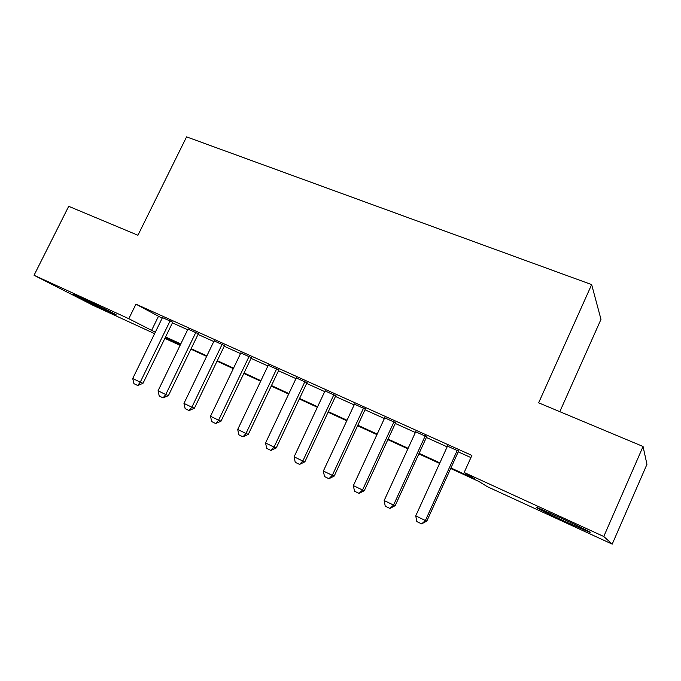 <?xml version="1.0" encoding="UTF-8"?>
<svg xmlns="http://www.w3.org/2000/svg" width="681" height="681" viewBox="0 0 681 681"><rect width="100%" height="100%" fill="white"/><g stroke="black" fill="none" stroke-linecap="round" stroke-linejoin="round"><path stroke-width="1.02" d="M82.307 298.346C97.766 305.411 120.929 316.835 115.549 314.716L106.5 310.723C91.629 303.913 68.466 292.524 73.548 294.49L82.307 298.346M560.157 517.662C579.284 526.422 595.611 534.585 588.563 531.818L565.937 521.867C547.533 513.431 531.189 505.293 538.041 507.949L560.157 517.662M559.816 411.673L600.982 319.355L591.653 284.598L186.577 136.872L137.937 235.26L68.704 206.309L34.05 275.269L128.803 318.708L155.311 332.226M591.653 284.598L538.645 402.82L643.06 446.489L646.95 464.348L612.21 544.128L487.536 486.779L478.709 481.382L450.677 468.502M180.082 345.369L164.879 338.38M154.613 333.656L93.595 305.59L34.05 275.269M172.744 322.232L162.453 317.593M198.341 333.775L187.973 329.102M224.534 345.59L214.098 340.883M251.357 357.687L240.836 352.945M278.827 370.072L268.229 365.297M306.961 382.765L296.286 377.946M335.784 395.763L325.033 390.911M365.331 409.085L354.495 404.199M395.627 422.748L384.705 417.828M426.689 436.759L415.691 431.797M450.933 467.958L474.299 478.683L464.17 472.486L471.89 455.419L135.953 304.152L162.146 318.223M172.429 322.871L187.667 329.74M198.026 334.422L213.783 341.53M224.228 346.246L240.521 353.601M251.042 358.351L267.914 365.961M278.503 370.745L295.963 378.619M306.637 383.437L324.709 391.592M335.461 396.453L354.171 404.897M365.007 409.783L384.382 418.526M395.295 423.454L415.367 432.512M426.366 437.474L447.153 446.855M458.236 451.861L470.911 457.581M458.56 451.137L447.485 446.14M643.06 446.489L603.775 536.5L612.21 544.128M135.953 304.152L128.803 318.708M464.17 472.486L603.775 536.5M165.577 336.942L180.788 343.922M191.131 348.672L206.862 355.891M217.282 360.675L233.557 368.149M244.053 372.967L260.9 380.705M271.472 385.557L288.906 393.558M299.563 398.453L317.601 406.736M328.344 411.673L347.021 420.245M357.84 425.216L377.189 434.095M388.085 439.1L408.123 448.302M419.104 453.342L439.866 462.876M165.262 337.597L180.116 345.293M439.62 463.42L418.858 453.887M407.876 448.839L387.838 439.637M376.942 434.631L357.593 425.744M346.774 420.773L328.097 412.192M317.363 407.255L299.317 398.972M288.659 394.069L271.234 386.067M260.653 381.207L243.815 373.469M233.319 368.651L217.043 361.168M206.624 356.384L190.893 349.157M180.55 344.407L165.347 337.418M158.367 316.52L151.54 330.489M457.343 450.158L425.387 520.539L426.851 521.016L421.624 523.893L416.815 521.552L415.75 515.857L447.647 445.783M458.722 450.779L426.851 521.016M415.75 515.857L425.387 520.539L421.624 523.893M425.302 435.712L393.55 505.089L395.176 505.651L389.932 508.452L385.242 506.162L384.161 500.535L415.853 431.448M426.851 436.41L395.176 505.651M384.161 500.535L393.55 505.089L389.932 508.452M394.078 421.633L362.53 490.031L364.309 490.669L359.04 493.393L354.478 491.171L353.379 485.596L384.867 417.479M395.78 422.407L364.309 490.669M353.379 485.596L362.53 490.031L359.04 493.393M363.637 407.91L332.294 475.355L334.218 476.07L328.932 478.717L324.488 476.547L323.364 471.031L354.656 403.859M365.493 408.745L334.218 476.07M323.364 471.031L332.294 475.355L328.932 478.717M333.954 394.529L302.807 461.046L304.867 461.829L299.572 464.408L295.231 462.297L294.107 456.823L325.186 390.579M335.946 395.423L304.867 461.829M294.107 456.823L302.807 461.046L299.572 464.408M304.986 381.471L274.043 447.094L276.239 447.936L270.936 450.447L266.705 448.387L265.556 442.973L296.439 377.615M307.114 382.433L276.239 447.936M265.556 442.973L274.043 447.094L270.936 450.447M276.724 368.727L245.986 433.474L248.301 434.384L242.989 436.827L238.861 434.818L237.703 429.456L268.382 364.973M278.98 369.749L248.301 434.384M237.703 429.456L245.986 433.474L242.989 436.827M249.144 356.299L218.601 420.186L221.036 421.156L215.715 423.539L211.68 421.573L210.514 416.261L240.989 352.622M251.51 357.363L221.036 421.156M210.514 416.261L218.601 420.186L215.715 423.539M222.202 344.152L191.863 407.212L194.408 408.234L189.088 410.558L185.147 408.634L183.964 403.382L214.251 340.568M224.687 345.276L194.408 408.234M183.964 403.382L191.863 407.212L189.088 410.558M195.898 332.294L165.755 394.537L168.411 395.618L163.082 397.883L159.235 396.01L158.043 390.8L188.126 328.787M198.494 333.46L168.411 395.618M158.043 390.8L165.755 394.537L163.082 397.883M170.199 320.708L140.252 382.16L143.01 383.292L137.681 385.497L133.919 383.667L132.718 378.508L162.606 317.286M172.889 321.917L143.01 383.292M132.718 378.508L140.252 382.16L137.681 385.497"/></g></svg>
